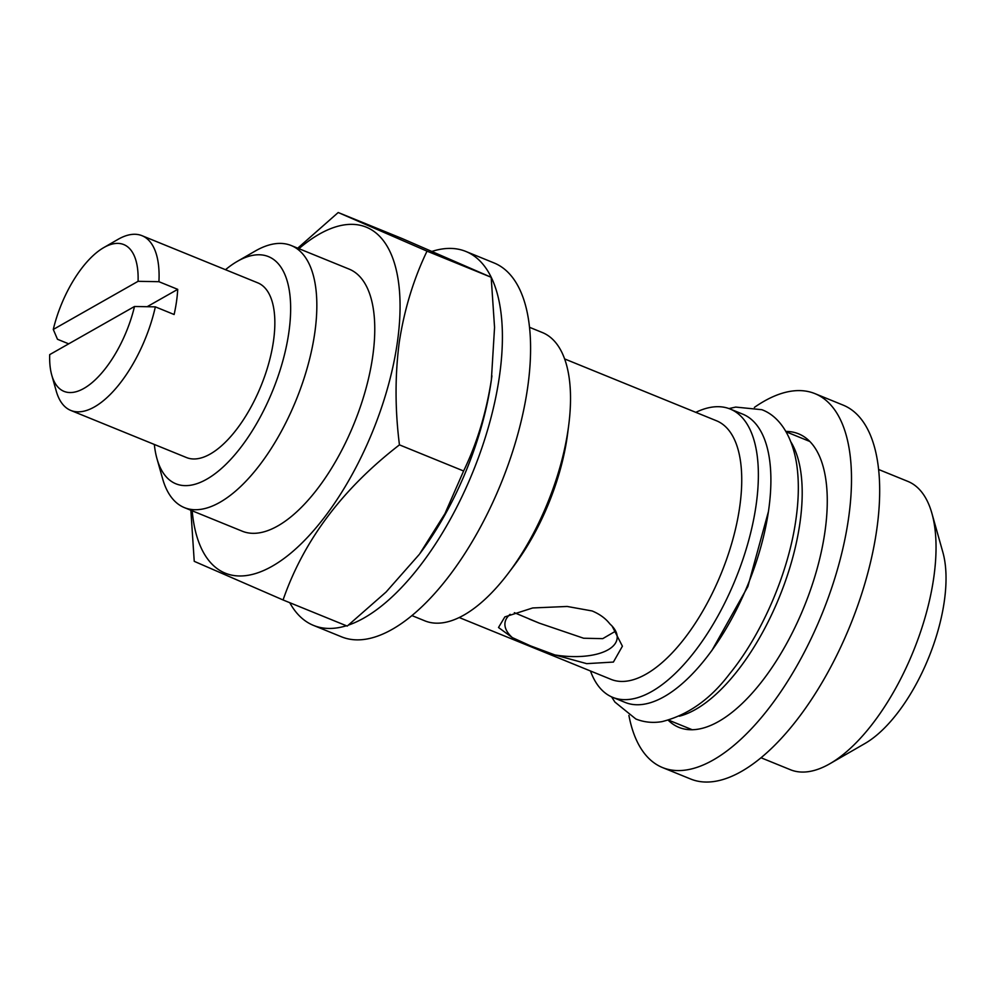 <?xml version="1.0" encoding="UTF-8"?>
<svg xmlns="http://www.w3.org/2000/svg" width="994" height="994" viewBox="0 0 994 994"><rect width="100%" height="100%" fill="white"/><g stroke="black" fill="none" stroke-linecap="round" stroke-linejoin="round"><path stroke-width="1.49" d="M491.918 375.831L491.781 376.85A186.797 83.024 112.2 0 1 491.247 380.777A186.797 83.024 112.2 0 1 419.704 553.832L444.939 513.687L463.602 470.994C476.983 443.262 486.24 412.87 491.371 379.832L494.552 327.411L491.173 277.276L402.359 238.647L338.208 212.517L427.022 251.147C413.529 279.264 404.272 309.643 399.253 342.309C394.929 375.682 395.003 409.876 399.451 444.865C342.383 488.961 303.58 540.661 283.066 599.966L194.24 561.337L190.86 510.27M283.066 599.966L347.217 626.096L386.057 592.051L419.095 554.627M298.933 248.674A186.797 83.024 112.2 0 1 397.327 342.52A186.797 83.024 112.2 0 1 289.962 553.857A186.797 83.024 112.2 0 1 192.177 510.804M225.501 269.697A122.647 54.508 112.2 0 1 237.293 261.385L255.272 251.022A141.521 62.895 112.2 0 1 291.205 245.53A141.521 62.895 112.2 0 1 314.775 332.915A141.521 62.895 112.2 0 1 184.449 507.648A141.521 62.895 112.2 0 1 162.581 478.611L156.953 458.632A122.647 54.508 112.2 0 1 154.331 444.455M291.205 245.53L349.13 269.113A141.521 62.895 112.2 0 1 372.7 356.498A141.521 62.895 112.2 0 1 242.362 531.243L184.449 507.648M237.293 261.385A122.647 54.508 112.2 0 1 288.856 332.356A122.647 54.508 112.2 0 1 224.955 465.267A122.647 54.508 112.2 0 1 156.953 458.632M134.501 306.487A79.247 35.225 112.2 0 1 91.721 382.938A79.247 35.225 112.2 0 1 51.75 375.098A79.247 35.225 112.2 0 1 49.7 354.622L134.501 306.487L155.35 306.86A94.343 41.934 112.2 0 1 70.822 410.447L186.586 457.588A94.343 41.934 -67.8 0 0 273.474 341.091A94.343 41.934 -67.8 0 0 257.757 282.843L142.005 235.69A94.343 41.934 112.2 0 1 158.928 281.7L138.079 281.314L53.278 329.449A79.247 35.225 112.2 0 1 103.662 247.655A79.247 35.225 112.2 0 1 138.079 281.314M147.124 306.711L177.715 289.353A94.343 41.934 112.2 0 1 176.497 301.604A94.343 41.934 112.2 0 1 174.124 314.514L155.35 306.86M70.822 410.447A94.343 41.934 112.2 0 1 56.248 391.089L51.75 375.098M432.179 251.345A201.894 89.733 112.2 0 1 465.826 251.445A201.894 89.733 112.2 0 1 499.46 376.117A201.894 89.733 112.2 0 1 348.496 625.077M346.397 625.76A201.894 89.733 112.2 0 1 313.52 625.412A201.894 89.733 112.2 0 1 289.763 602.699M465.826 251.445L494.006 262.925A201.894 89.733 112.2 0 1 527.64 387.598A201.894 89.733 112.2 0 1 341.7 636.893L313.52 625.412M754.384 407.403A201.894 89.733 112.2 0 1 814.931 393.624A201.894 89.733 112.2 0 1 848.553 518.296A201.894 89.733 112.2 0 1 662.613 767.604A201.894 89.733 112.2 0 1 628.916 715.444M814.931 393.624L843.098 405.105A201.894 89.733 112.2 0 1 876.733 529.777A201.894 89.733 112.2 0 1 690.793 779.072L662.613 767.604M808.756 441.038L809.402 441.075M785.894 431.433A158.493 70.437 112.2 0 1 798.555 433.819A158.493 70.437 112.2 0 1 824.958 531.691A158.493 70.437 112.2 0 1 678.989 727.409A158.493 70.437 112.2 0 1 668.266 720.265M554.913 654.947L586.721 663.644L613.397 662.066L622.406 646.199L612.068 626.034L609.782 623.81C605.557 618.392 599.68 614.118 592.151 610.962L567.201 606.464L532.722 607.955L504.853 616.901L498.503 627.5L512.32 637.601L530.597 645.901L554.913 654.947A56.608 24.9 -171.9 0 0 617.1 638.682A56.608 24.9 -171.9 0 0 611.782 625.748M514.345 612.677L539.344 623.163L583.627 638.235L602.737 638.645L615.659 631.115M529.491 327.287L542.314 332.518A155.673 69.182 112.2 0 1 568.692 425.37A155.673 69.182 112.2 0 1 568.245 428.65A155.673 69.182 112.2 0 1 508.617 572.855A155.673 69.182 112.2 0 1 424.885 620.865L412.05 615.634M568.692 425.37L567.611 433.782A139.632 62.05 112.2 0 1 567.214 436.726A139.632 62.05 112.2 0 1 513.724 566.071L508.617 572.855M564.592 358.909L716.438 420.748A139.632 62.05 112.2 0 1 739.698 506.977A139.632 62.05 112.2 0 1 611.099 679.387L459.253 617.547M695.8 412.348A155.673 69.182 112.2 0 1 730.168 409.031A155.673 69.182 112.2 0 1 756.099 505.151A155.673 69.182 112.2 0 1 612.739 697.366A155.673 69.182 112.2 0 1 590.461 670.975M730.168 409.031L742.692 414.125A155.673 69.182 112.2 0 1 768.623 510.257A155.673 69.182 112.2 0 1 625.263 702.472L612.739 697.366M791.025 442.156A155.673 69.182 112.2 0 1 799.934 523.006A155.673 69.182 112.2 0 1 679.411 716.189M878.584 469.479L907.857 481.394A155.673 69.182 112.2 0 1 931.9 513.339A155.673 69.182 112.2 0 1 933.776 577.514A155.673 69.182 112.2 0 1 829.94 763.69A155.673 69.182 112.2 0 1 790.416 769.729L761.143 757.813M931.9 513.339L942.871 552.291A118.87 52.831 112.2 0 1 944.3 601.308A118.87 52.831 112.2 0 1 865.004 743.475L829.94 763.69M510.121 614.317A56.608 24.9 -171.9 0 0 505.014 622.729A56.608 24.9 -171.9 0 0 512.32 637.601M103.662 247.655L118.05 239.355A94.343 41.934 112.2 0 1 142.005 235.69M53.278 329.449L57.49 339.277L68.685 343.837M177.715 289.353L158.928 281.7M297.728 248.177L338.208 212.517M399.451 444.865L463.602 470.994M427.022 251.147L491.173 277.276M711.779 650.71L747.873 586.535L768.424 511.599M611.571 696.869L614.926 702.075L635.862 719.01C644.124 722.29 652.847 723.172 662.004 721.632C687.836 715.096 710.25 699.316 729.261 674.28C762.05 634.284 788.664 572.333 795.97 519.179C798.865 498.864 799.089 480.475 796.654 464.049C791.584 432.166 776.873 415.181 761.839 409.702L735.697 407.08L728.987 408.571M668.676 720.153L692.321 729.782M786.117 431.806L809.762 441.448M529.218 619.038L539.344 623.163"/></g></svg>

